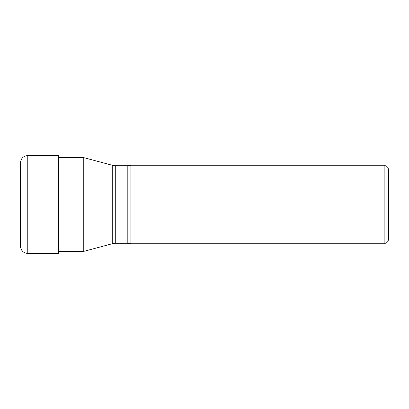 <?xml version="1.0" encoding="UTF-8"?>
<svg xmlns="http://www.w3.org/2000/svg" width="409" height="409" viewBox="0 0 409 409"><rect width="100%" height="100%" fill="white"/><g stroke="black" fill="none" stroke-linecap="round" stroke-linejoin="round"><path stroke-width="0.61" d="M27.776 155.558L58.717 155.568L58.717 253.432L27.776 253.442C23.333 253.023 20.89 250.599 20.45 246.167L20.45 162.833C20.89 158.401 23.333 155.977 27.776 155.558L27.776 253.442M384.869 165.236L388.55 168.917L388.55 240.083L384.869 243.764L384.869 165.236L130.88 165.236L130.88 243.764L384.869 243.764M58.717 157.629L83.763 157.629L83.763 251.371L58.717 251.371M115.277 165.727L115.277 243.273L112.736 243.606L112.736 165.394L115.277 165.727L127.812 165.727L127.812 243.273L130.88 243.764M127.812 165.727L130.88 165.236M115.277 243.273L127.812 243.273M112.736 165.394L83.763 157.629M112.736 243.606L83.763 251.371"/></g></svg>
